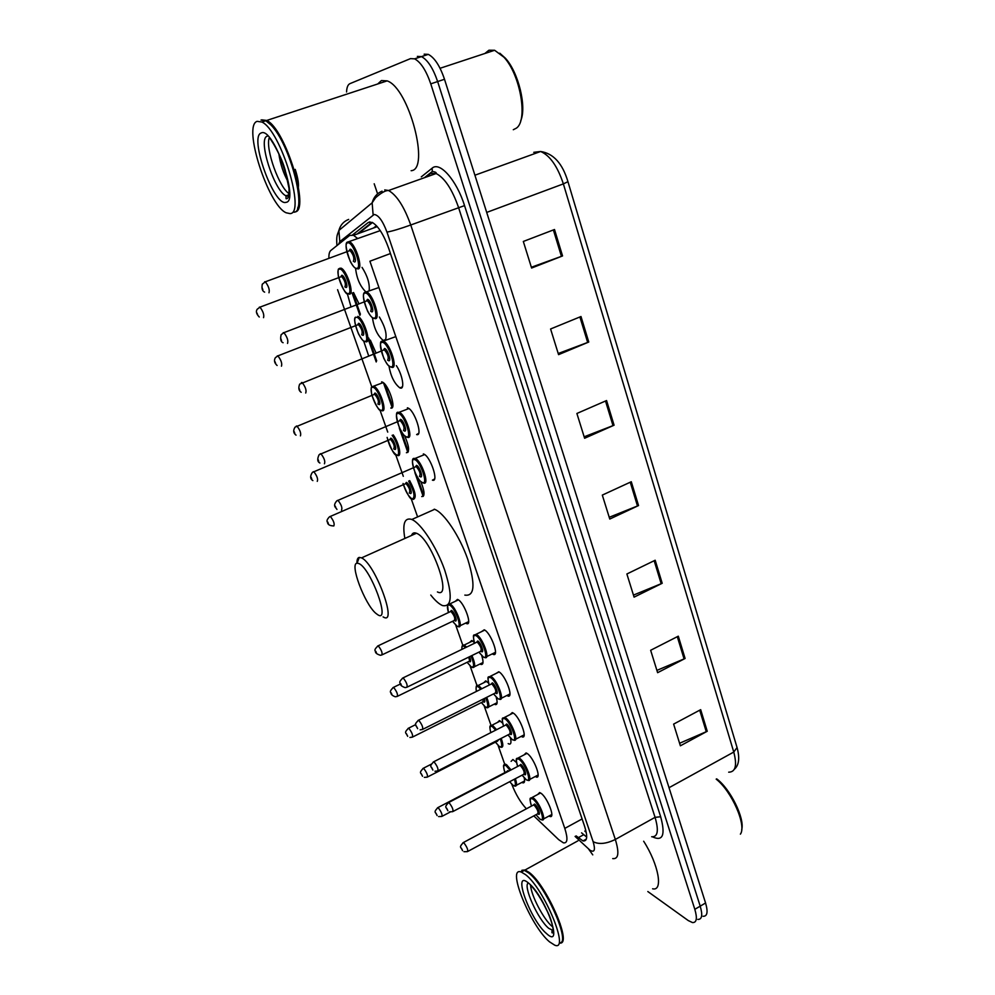 <?xml version="1.0" encoding="UTF-8"?>
<svg xmlns="http://www.w3.org/2000/svg" width="995" height="995" viewBox="0 0 995 995"><rect width="100%" height="100%" fill="white"/><g stroke="black" fill="none" stroke-linecap="round" stroke-linejoin="round"><path stroke-width="1.49" d="M497.512 722.407L499.428 720.554L502.637 723.129M483.694 682.769L485.697 680.891L488.582 683.13M481.829 655.904C483.657 662.011 483.371 664.847 480.933 664.436L480.05 663.976M469.628 642.409L471.717 640.519L474.316 642.471M457.762 599.525C464.068 601.975 472.911 626.44 466.493 623.567L465.598 623.106M455.312 601.316L457.489 599.4M420.823 481.63C424.741 491.381 425.052 496.368 421.756 496.58L423.758 495.572L417.216 476.879M404.679 435.822C409.206 446.32 409.778 451.966 406.42 452.737L408.298 451.668M381.632 381.881L382.254 382.055C388.56 384.194 396.968 409.94 390.799 408.062L392.552 406.967M368.635 355.812L363.66 340.962M350.961 306.709L347.305 293.55M511.094 761.349L512.922 759.521L516.504 762.493M365.849 291.858C360.128 286.349 356.707 278.476 355.576 268.24M384.033 340.688L383.262 340.477C377.615 335.862 374.008 328.25 372.416 317.629M396.358 365.65C402.266 374.17 405.015 389.306 400.525 388.087L399.853 387.888C394.43 383.647 390.799 376.346 388.945 365.986M407.365 407.826L407.95 408.012C414.666 410.276 423.285 436.78 416.619 434.566L418.621 433.36M423.323 453.931L423.708 454.056C430.474 456.257 439.292 482.849 432.402 480.15L434.541 479.005M510.124 714.572L512.251 712.582L513.034 712.955C519.626 716.4 528.308 739.472 522.052 736.847L523.979 735.852M524.054 754.894L526.069 752.929L527.039 753.414C533.581 757.145 542.138 779.471 536.106 776.995L537.934 776.038M495.958 673.503L498.769 671.762C505.398 674.896 514.216 698.751 507.748 695.978L509.751 694.97M481.518 631.663L484.229 629.798C490.908 632.609 499.863 657.297 493.172 654.362L492.251 653.889M537.723 794.483L539.638 792.555L540.807 793.152C547.3 797.144 555.732 818.773 549.912 816.447L549.004 816.012M533.817 815.888L558.717 839.68L563.406 842.84C567.573 843.461 568.033 838.648 564.799 828.4L369.904 261.225L390.463 253.538M376.458 225.728L373.473 228.029M511.791 784.296C515.796 794.507 520.671 802.679 526.405 808.798M337.591 289.707L371.856 387.018M379.928 409.915L387.739 432.104M395.662 454.615L403.311 476.306M411.109 498.483L417.601 516.903M455.797 625.357L462.787 645.22M470.162 666.153L477.003 685.58M484.279 706.226L490.97 725.231M498.147 745.591L504.701 764.197M357.379 238.302L353.548 235.305L349.693 235.429L330.813 250.479C329.407 251.673 328.76 254.297 328.91 258.352M510.398 738.054C511.455 742.457 511.007 744.447 509.054 744.036L508.171 743.601M496.256 697.371C497.687 702.607 497.301 705.007 495.124 704.584L496.928 703.676M370.339 340.116L375.998 352.889M353.548 292.53L359.008 303.873M524.228 777.941C524.962 781.585 524.477 783.202 522.761 782.816L521.877 782.393M379.381 317.007C385.239 326.969 387.254 334.668 385.438 340.141M362.043 267.381C367.491 275.951 369.854 283.687 369.145 290.602M576.08 835.875L582.983 840.924C587.261 841.484 587.809 836.658 584.65 826.459L388.635 248.178C383.647 234.484 378.162 225.89 372.18 222.382L368.138 222.569L352.541 234.932M586.689 837.081L581.577 832.852M346.558 92C346.77 87.373 347.902 84.587 349.929 83.655L410.512 58.618L414.604 58.842C420.785 62.163 426.171 70.496 430.76 83.854L694.821 909.33C697.458 918.348 696.674 922.763 692.47 922.564L688.279 920.574L647.832 891.545M377.59 193.838L374.195 183.776M424.156 54.178L428.31 54.377C434.566 57.66 439.964 65.956 444.504 79.277L705.567 903L700.206 906.159C702.818 915.176 702.01 919.591 697.781 919.417C702.01 919.591 702.818 915.176 700.206 906.159L437.651 81.565L700.206 906.159L694.821 909.33M417.353 56.392L421.47 56.603C427.688 59.911 433.074 68.22 437.651 81.565C433.074 68.22 427.688 59.911 421.47 56.603L417.353 56.392M357.193 233.987L372.03 222.32M554.501 229.509L523.32 241.462L531.604 268.041L562.548 255.939L554.501 229.509M531.355 267.257L562.548 255.939M580.993 316.522L550.583 328.984L558.568 354.643L588.766 342.031L580.993 316.522M558.22 353.511L588.766 342.031M606.577 400.55L576.889 413.472L584.612 438.26L614.077 425.201L606.577 400.55M584.152 436.805L614.077 425.201M700.679 709.671L673.627 724.111L680.381 745.802L707.246 731.263L700.679 709.671M679.597 743.265L707.246 731.263M678.304 636.178L650.643 650.282L657.62 672.682L685.095 658.479L678.304 636.178M656.899 670.394L685.095 658.479M655.183 560.235L626.875 573.991L634.089 597.137L662.197 583.281L655.183 560.235M633.454 595.11L662.197 583.281M631.29 481.742L602.311 495.1L609.773 519.042L638.541 505.56L631.29 481.742M609.226 517.288L638.541 505.56M705.567 903C708.166 912.017 707.333 916.445 703.067 916.283M716.661 778.861C730.231 788.674 744.981 818.549 741.698 829.643M716.176 779.135C731.686 791.149 746.822 825.589 740.392 834.158M521.927 870.264L525.062 869.991L529.34 872.553C546.006 884.742 571.354 941.556 560.832 943.061M643.665 841.235C658.653 864.518 663.478 891.57 652.596 888.796M524.751 870.501L529.116 873.088C545.111 884.791 569.874 939.156 560.794 942.638M520.323 871.831L524.377 870.364L528.644 872.938C544.8 884.766 569.824 939.703 560.658 943.198M525.547 874.655C544.141 888.473 570.322 952.004 554.737 945.175L549.476 941.805C530.497 926.084 505.982 865.762 521.293 872.068L525.547 874.655M552.884 927.041L552.125 926.42C543.656 919.529 530.907 895.065 530.633 885.301M542.312 901.47L548.332 913.385M520.895 871.943L522.014 870.65L524.328 870.389M560.197 923.746L559.538 923.845M358.934 563.568C370.799 568.381 390.96 623.492 377.801 614.786L375.724 613.231C364.543 603.803 349.369 563.282 357.106 563.182L358.934 563.568M356.956 563.207C356.869 559.675 357.653 557.747 359.27 557.399L361.533 557.884C375.14 563.568 398.025 625.78 383.485 617.099L383.087 616.888M437.427 591.938C453.123 599.861 431.283 538.22 416.445 533.258L416.283 533.196C413.945 532.325 412.365 533.071 411.544 535.459M404.841 538.332C402.353 523.88 404.53 517.549 411.383 519.315L411.806 519.49C420.972 523.146 436.531 546.852 444.69 570.048C452.663 595.445 451.966 607.286 442.576 605.582L441.755 605.209C438.496 603.555 434.827 600.172 430.76 595.047M434.206 509.179L434.641 509.328C444.118 512.823 459.802 536.28 467.787 559.389C475.548 584.712 474.565 596.614 464.839 595.097M499.801 53.208L505.398 58.22C518.532 72.399 526.865 107.112 520.721 120.706M484.888 53.481L488.931 50.223L494.627 50.272L503.967 57.237C520.559 74.924 528.134 120.606 516.33 128.181L513.296 129.723M261.722 119.848L266.71 120.457C285.727 128.89 310.664 211.898 294.769 211.923M377.739 83.966L381.446 80.545L387.142 80.881C409.082 87.995 430.325 169.934 411.134 170.705M262.294 120.184L265.789 120.768M266.374 121.067L271.386 125.208C287.356 141.054 304.458 196.127 297.592 208.241M261.013 120.059L265.839 120.743L270.876 124.922C290.229 144.101 307.666 212.209 293.935 212.221M257.108 121.34L261.909 122.037C280.926 130.581 306.025 214.161 289.98 213.589L286.137 212.781C268.252 205.331 242.481 125.693 257.108 121.34M289.582 193.988C279.446 188.565 264.919 148.317 269.334 137.521M278.811 153.566C280.329 164.063 283.426 173.453 288.102 181.737M285.329 170.531L283.737 165.63M295.229 169.374C298.114 178.441 299.072 184.871 298.114 188.627M287.717 179.772L280.018 156.19M582.1 818.947L564.799 828.4M575.085 836.422L590.035 850.24C594.525 852.839 595.557 849.979 593.132 841.67L386.968 232.096C382.739 220.865 378.461 214.982 374.145 214.485L339.792 241.648L338.599 244.272M384.729 189.908L388.585 190.505C396.781 195.182 404.169 206.674 410.748 224.994L615.333 839.457C619.4 852.889 618.529 859.27 612.721 858.61M421.283 176.874L432.128 168.192C439.703 161.041 456.705 180.294 464.541 205.617L660.668 816.758L655.071 817.343L615.333 839.457C606.253 843.884 598.853 844.618 593.132 841.67M382.055 191.139C376.943 193.341 373.635 197.234 372.142 202.818L373.125 214.932M660.668 816.758C665.58 835.004 662.869 841.695 652.521 836.857M651.663 836.745C657.807 837.168 658.939 830.701 655.071 817.343L458.521 207.42C452.165 189.274 444.703 177.981 436.146 173.528L430.723 173.503M430.76 83.854L444.504 79.277M386.968 232.096C392.067 231.226 399.99 228.85 410.748 224.994L464.541 205.617M429.815 174.1L425.922 177.172M352.914 292.779L360.401 314.233M368.71 338.014L376.695 360.862M384.841 384.194L392.677 406.619M401.321 431.37L408.36 451.519M432.128 168.192L432.29 171.463L431.022 173.404M348.66 219.41C343.611 221.387 340.352 225.069 338.885 230.467L339.792 241.648M588.605 849.058L592.759 854.867M586.266 832.429L584.799 831.074M583.63 834.743L578.132 837.778M370.028 221.885L368.138 222.569M538.569 152.235L533.78 152.322L540.621 151.489C553.419 153.429 562.536 163.491 567.946 181.687L563.369 183.888C557.474 166.202 549.887 155.407 540.621 151.489L474.913 175.219M728.688 772.182C735.566 772.108 737.258 765.404 733.763 752.058L737.059 747.543C739.907 757.979 738.999 765.217 734.335 769.284M669.026 787.704L733.763 752.058L563.369 183.888L486.704 212.42M630.245 482.214L637.496 506.02M654.175 560.732L661.178 583.742M677.309 636.688L684.087 658.939M699.709 710.194L706.276 731.748M605.507 401.01L613.007 425.636M579.898 316.97L587.672 342.467M553.382 229.932L561.429 256.349M553.257 930.561L548.755 928.347C537.947 919.616 522.599 885.45 528.357 882.926M528.556 883.087C545.335 896.097 564.501 950.399 546.553 933.596C530.124 920.014 511.554 868.399 528.556 883.087M288.712 196.276L285.963 195.791C274.11 190.866 257.444 138.504 267.232 136.203M261.25 132.957C273.227 126.44 299.818 201.786 285.975 202.333C273.986 206.661 248.738 136.477 261.25 132.957M530.708 798.015L533.308 797.99C539.352 801.783 547.287 822.081 541.889 819.855L540.21 819.308M539.85 819.059L535.982 814.718L539.763 818.897C546.529 824.196 539.24 803.201 532.847 799.072C529.887 797.517 529.439 799.856 531.517 806.062M533.27 805.117L534.589 804.047C537.773 806.124 541.404 816.572 538.046 813.96M467.948 851.347L537.549 813.873C538.693 812.181 537.549 809.258 534.128 805.129L533.046 805.241M462.899 842.79L463.832 842.765C467.09 847.106 468.284 850.053 467.414 851.633L463.981 851.683M461.506 848.312L462.028 849.742L461.506 848.312M516.952 758.364L519.452 758.215C525.534 761.772 533.594 782.717 527.997 780.366L526.542 779.931M522.126 775.155L526.032 779.495C532.723 784.483 525.31 763.103 518.992 759.309C516.119 757.929 515.671 760.317 517.661 766.461C514.763 755.74 517.089 759.284 518.544 757.755L526.977 753.364M519.477 765.516L520.758 764.371C523.905 766.287 527.611 776.921 524.278 774.471M453.222 811.373L523.706 774.321C524.9 772.568 523.768 769.62 520.298 765.466L519.253 765.628M448.198 802.778L449.093 802.704C452.389 807.044 453.583 810.042 452.663 811.671L449.566 811.82M446.743 808.288L447.277 809.743L446.743 808.288M502.948 717.992L505.348 717.731C511.467 721.002 519.651 742.656 513.855 740.156L512.636 739.832M507.972 734.895L512.052 739.385C518.681 744.036 511.119 722.27 504.888 718.825C502.089 717.619 501.654 720.057 503.569 726.139M505.435 725.181L506.679 723.987C509.788 725.716 513.557 736.549 510.261 734.26L510 734.074M438.235 770.677L509.602 734.061C510.858 732.233 509.726 729.248 506.219 725.094L505.199 725.305M433.223 762.021L434.081 761.896C437.414 766.25 438.608 769.284 437.651 770.976L434.952 771.225M431.706 767.518L432.253 769.011L431.706 767.518M488.682 676.861L490.983 676.488C497.139 679.486 505.448 701.873 499.453 699.224L498.483 699M493.57 693.901L497.811 698.54C504.365 702.856 496.667 680.679 490.51 677.607C487.811 676.575 487.388 679.063 489.217 685.057M491.132 684.112L492.338 682.856C495.41 684.411 499.254 695.443 495.995 693.316L495.647 693.08M422.974 729.211L495.249 693.055C496.555 691.164 495.423 688.142 491.878 683.963L490.896 684.224M417.962 720.504L418.796 720.318C422.166 724.696 423.348 727.755 422.353 729.522L420.139 729.832M416.383 726.002L416.942 727.507L416.383 726.002M474.155 634.959L476.356 634.499C482.538 637.173 490.983 660.344 484.776 657.546L484.067 657.409M478.906 652.148L483.309 656.936C489.789 660.904 481.941 638.317 475.871 635.618C473.272 634.76 472.849 637.297 474.603 643.23M476.555 642.285L477.737 640.967C480.772 642.335 484.677 653.566 481.456 651.625L481.033 651.339M407.415 686.985L480.635 651.302C481.978 649.337 480.859 646.265 477.264 642.086L476.331 642.397M402.415 678.192L403.211 677.968C406.619 682.346 407.801 685.455 406.768 687.296L405.127 687.62C401.681 686.438 400.077 685.033 400.313 683.378C399.045 682.483 399.965 680.655 403.062 677.881L476.667 642.235M400.774 683.689L401.346 685.232L400.774 683.689M413.286 459.18L415.375 458.558C421.631 460.66 429.964 485.622 423.596 483.06M414.517 459.603C408.547 457.538 416.88 481.356 422.527 482.587C428.671 485 420.201 460.623 414.517 459.603M415.5 466.754L416.532 465.361C419.368 465.909 423.584 478.023 420.537 476.854L419.778 476.406M419.467 476.381C420.873 474.018 419.778 470.747 416.159 466.568L415.276 466.953M337.218 500.56L337.952 500.298C341.372 504.676 342.554 507.985 341.509 510.224M335.303 506.169L335.912 507.836L335.303 506.169M407.241 437.24L406.594 436.892C412.639 438.882 404.007 414.019 398.435 413.46C392.565 411.843 401.047 436.108 406.607 436.892M397.328 413.074L399.468 412.465C405.699 414.616 413.845 439.491 407.676 437.39M399.505 420.711L400.487 419.343C403.273 419.654 407.564 432.004 404.567 431.059L403.721 430.561M403.485 430.549C404.853 428.049 403.746 424.728 400.189 420.574L399.269 420.96M320.141 453.882L320.863 453.695C324.233 458.036 325.427 461.406 324.432 463.794M318.114 459.59L318.748 461.282L318.114 459.59M381.421 342.006L383.747 341.372C390.102 343.698 398.037 368.859 392.005 367.416M382.378 342.342C376.483 341.397 385.326 366.782 390.886 366.869C396.955 368.212 387.963 342.18 382.378 342.342M383.56 349.879L384.505 348.499C387.304 348.449 391.781 361.384 388.759 360.762L387.751 360.215M387.64 360.215C388.995 357.466 387.888 353.996 384.319 349.792L383.324 350.19M301.361 382.59L302.094 382.49C305.477 386.881 306.684 390.401 305.714 393.037M299.159 388.535L299.806 390.314L299.159 388.535M364.481 292.741L366.844 292.12C373.162 294.495 380.923 319.644 375.103 318.674M365.289 293.09C359.518 292.63 368.536 318.524 373.971 318.101C379.928 318.96 370.749 292.393 365.289 293.09M366.583 300.726L367.466 299.371C370.202 299.06 374.767 312.256 371.807 311.87L370.712 311.298C371.968 308.4 370.861 304.856 367.354 300.677L366.334 301.075M283.202 332.691L283.898 332.666C287.244 337.031 288.45 340.613 287.53 343.424M280.864 338.748L281.535 340.564L280.864 338.748M347.193 242.457L349.606 241.847C355.849 244.272 363.486 269.434 357.877 268.948M347.864 242.817C342.205 242.879 351.409 269.297 356.72 268.351C362.553 268.7 353.188 241.586 347.864 242.817M349.245 250.566L350.078 249.223C352.752 248.65 357.404 262.12 354.506 261.996M353.349 261.399C354.593 258.339 353.486 254.72 350.029 250.553L348.996 250.939M264.67 281.759L265.329 281.796C268.613 286.137 269.832 289.806 268.986 292.779M262.195 287.928L262.879 289.781L262.195 287.928M504.179 764.769L506.53 764.67L511.057 769.919M515.373 778.699C517.064 783.936 516.903 786.398 514.875 786.087L513.42 785.64M513.034 785.391L509.664 781.709L512.947 785.229C515.597 786.684 516.094 784.669 514.452 779.184M510.149 770.391L506.094 765.727C503.37 764.371 502.972 766.647 504.913 772.568C502.04 762.257 504.403 765.615 505.634 764.197M506.617 771.685L507.811 770.615L508.52 771.237M507.5 771.772L506.38 771.809M437.452 807.828L438.285 807.791C441.432 811.97 442.588 814.868 441.768 816.46L438.596 816.559M436.531 814.594L436.009 813.189L436.531 814.594M512.388 780.267L511.728 780.615M490.523 725.765L492.774 725.566L496.604 729.683M501.194 738.377C503.408 744.571 503.37 747.531 501.094 747.257L499.851 746.909M495.435 742.121L499.316 746.486C502.127 747.792 502.438 745.243 500.274 738.837M495.672 730.168L492.326 726.636C489.863 725.442 489.366 727.432 490.833 732.631M498.644 739.683L497.326 741.362M422.875 768.488L423.683 768.389C426.855 772.593 428.012 775.515 427.166 777.17L424.343 777.369M421.917 775.267L421.382 773.836L421.917 775.267M427.688 776.896L496.953 741.35L497.637 740.205M476.617 686.077L478.782 685.779L481.816 688.739M486.729 697.321C489.478 704.46 489.59 707.942 487.065 707.743L486.045 707.495M481.406 702.557L485.436 707.047C488.383 708.129 488.508 705.045 485.796 697.781M480.846 689.224L478.321 686.848C476.219 685.841 475.598 687.371 476.431 691.425M484.279 698.54C485.15 701.425 484.951 702.582 483.657 702.022L483.346 701.786M408.037 728.427L408.821 728.278C412.017 732.494 413.186 735.454 412.291 737.171L409.903 737.457M407.03 735.23L406.495 733.775L407.03 735.23M412.85 736.897L482.961 701.774L483.334 699.012M462.464 645.655L464.105 645.083L466.667 647.073M471.953 655.531C475.287 663.603 475.56 667.608 472.787 667.533L472.003 667.371M467.128 662.284L471.307 666.911C474.379 667.695 474.279 664.063 471.021 655.991M465.623 647.583L464.068 646.352C462.389 645.568 461.68 646.563 461.929 649.362M469.528 656.712C470.983 660.506 470.971 662.21 469.503 661.799L469.118 661.526M393.672 687.446C396.918 691.674 398.075 694.672 397.154 696.463L395.276 696.774C392.341 695.704 390.886 694.361 390.911 692.744C389.654 691.923 390.525 690.12 393.51 687.346L393.672 687.446M391.881 694.46L391.321 692.98L391.881 694.46M397.726 696.177L468.72 661.501C469.777 661.588 469.727 660.145 468.595 657.173M392.938 687.632L400.5 683.963M450.026 604.04C455.872 606.39 464.217 629.35 458.26 626.614L457.725 626.527M452.588 621.278L456.929 626.066C462.998 629.648 455.225 607.472 449.553 605.134C447.178 604.413 446.817 606.888 448.471 612.547M450.337 611.651L451.407 610.383C454.242 611.564 458.11 622.596 455.088 620.843L454.628 620.532M382.341 654.71L454.23 620.507C455.486 618.517 454.392 615.519 450.946 611.477L450.113 611.763M378.262 645.854C381.533 650.096 382.689 653.143 381.732 654.996L380.451 655.295C376.732 654.15 375.065 652.757 375.451 651.128C374.207 650.307 375.115 648.529 378.162 645.805L378.262 645.854M376.446 652.944L375.886 651.439L376.446 652.944M377.553 646.091L450.437 611.614M409.666 480.635C415.524 491.766 416.718 498.035 413.224 499.428M403.087 483.495C405.512 491.505 408.547 496.654 412.191 498.968C415.462 497.525 414.281 491.567 408.634 481.082M405.4 483.732L406.358 482.413C409.057 483.01 413.149 494.664 410.251 493.458L409.554 493.035M409.219 493.01C410.525 490.746 409.442 487.6 405.972 483.558L405.176 483.906M329.668 516.691L330.34 516.417C333.623 520.646 334.78 523.83 333.81 525.982M328.4 523.693L327.815 522.101L328.4 523.693M393.199 434.877C398.833 442.302 402.092 457.178 397.764 455.499M387.154 437.414C389.281 446.332 392.465 452.203 396.719 455.026C400.873 456.643 397.49 442.004 392.117 435.337M389.866 439.467L390.786 438.161C393.423 438.546 397.602 450.424 394.754 449.417L393.97 448.956M393.697 448.932C394.965 446.556 393.871 443.347 390.45 439.33L389.63 439.678M313.126 471.841L313.786 471.642C317.032 475.834 318.189 479.08 317.268 481.356M311.783 478.968L311.174 477.339L311.783 478.968M371.968 386.906L373.946 386.346C379.791 388.373 387.751 412.539 382.03 410.748M380.961 410.263C386.607 411.942 378.063 387.602 372.889 387.304C367.404 385.973 375.812 409.753 380.961 410.263M374.045 394.356L374.916 393.062C377.503 393.236 381.757 405.338 378.958 404.542L378.1 404.045M377.889 404.045C379.107 401.52 378.025 398.261 374.642 394.269L373.797 394.617M296.261 426.134L296.908 425.997C300.117 430.163 301.286 433.459 300.415 435.872M294.831 433.385L294.221 431.718L294.831 433.385M381.545 410.599L380.911 410.251M357.839 316.348C363.797 318.524 371.57 342.976 365.986 341.832M364.879 341.297C370.538 342.342 361.645 316.883 356.471 317.305C350.999 316.621 359.73 341.472 364.879 341.297M357.74 324.619L358.586 323.325C361.173 323.139 365.588 335.8 362.789 335.315L361.782 334.768M361.683 334.78C362.889 332.019 361.794 328.624 358.411 324.581L357.503 324.93M277.257 355.911L277.903 355.862C281.112 360.078 282.294 363.523 281.461 366.185M275.665 363.474L275.03 361.745L275.665 363.474M338.947 268.737L341.123 268.177C347.044 270.404 354.68 294.856 349.282 294.147M348.175 293.587C353.71 294.184 344.643 268.215 339.606 269.123C334.233 268.924 343.138 294.246 348.175 293.587M340.962 276.548L341.758 275.267C344.27 274.844 348.785 287.742 346.036 287.493L344.954 286.933M344.917 286.933C346.061 284.023 344.966 280.565 341.633 276.535L340.713 276.884M259.347 307.132L259.956 307.144C263.128 311.335 264.322 314.843 263.538 317.666M257.655 314.83L256.996 313.064L257.655 314.83M383.262 340.477L385.849 339.444M399.853 387.888L402.39 386.856M372.503 222.532L358.548 233.489M377.279 226.636L353.548 235.305M549.912 816.447L551.653 815.502M493.172 654.362L495.274 653.329M522.761 782.816L524.402 781.946M466.493 623.567L468.446 622.634M480.933 664.436L482.811 663.503M586.366 839.059L582.983 840.924M424.392 177.719L432.29 171.463C435.387 171.886 436.668 172.583 436.146 173.528L388.585 190.505C385.525 190.368 381.185 192.781 375.575 197.744L372.142 202.818L338.885 230.467C337.479 234.969 336.161 234.944 336.944 245.591M414.604 58.842L428.31 54.377M352.13 293.077L359.941 315.427M367.864 338.089L376.209 361.956M383.51 382.876L392.167 407.614M399.331 428.148L407.826 452.426M414.865 472.575L423.198 496.405M567.958 181.724L737.059 747.543M553.232 929.778L552.076 930.437L551.939 932.502C552.312 933.509 552.76 932.85 553.257 930.536C552.548 924.355 550.732 918.248 547.81 912.216C541.491 899.281 535.646 890.177 530.273 884.878M521.293 872.068L524.377 870.364M525.062 869.991L577.921 840.837M361.533 557.884L416.445 533.258M411.806 519.49L434.641 509.328M357.106 563.182L359.27 557.399M505.398 58.22L503.967 57.237M440.064 68.282L494.627 50.272M266.71 120.457L387.142 80.881M261.909 122.037L265.839 120.743M269.782 138.044L273.613 144.026C279.197 153.877 282.891 162.036 284.694 168.516L289.01 188.366C289.234 195.716 288.251 199.162 286.062 198.689L285.963 195.791L288.985 194.734M540.546 792.978L532.226 797.418C530.82 798.973 528.519 795.478 531.479 806.074M533.37 805.067L463.434 842.504C458.235 848.001 461.357 846.82 462.575 850.713M543.494 818.984L551.815 814.495M522.089 775.167L526.106 779.657M519.577 765.466L448.757 802.48C443.447 807.89 446.618 806.97 447.862 810.763M529.676 779.471L538.108 775.018M513.159 713.029L504.614 717.37C503.047 718.962 500.783 715.231 503.532 726.151M507.947 734.907L512.126 739.546M505.522 725.131L433.808 761.722C428.41 767.083 431.544 766.15 432.875 770.093M515.621 739.248L524.154 734.845M499.08 671.948L490.423 676.239C488.744 677.943 486.555 673.864 489.179 685.082M493.532 693.913L497.898 698.701M491.231 684.062L418.584 720.193C413.049 725.529 416.233 724.658 417.626 728.663M501.293 698.291L509.95 693.95M484.752 630.096L475.983 634.325C474.217 635.967 472.053 631.999 474.565 643.243M478.869 652.16L483.396 657.11M486.717 656.6L495.473 652.31M422.639 482.799C419.604 480.411 420.363 482.563 415.276 473.098C411.681 462.215 411.532 457.364 414.84 458.533L424.641 454.578M415.611 466.804L336.783 500.883C332.168 506.281 336.198 507.624 336.957 509.44M406.731 437.128C403.647 434.827 404.331 436.817 399.468 427.813C395.774 416.196 395.512 411.084 398.684 412.452L408.883 408.547M399.617 420.81L319.134 454.678C317.082 458.981 317.33 461.755 319.905 463.023M391.035 367.155C387.839 364.991 388.249 366.558 383.809 358.349C379.866 345.787 379.443 340.141 382.54 341.409L395.811 336.608M383.672 350.053L299.669 384.132C298.189 388.013 298.699 390.736 301.186 392.291M374.157 318.425C372.304 318.313 370.103 315.838 367.541 311.037C362.914 298.662 362.192 292.393 365.401 292.207L378.933 287.518M366.682 300.938L283.898 332.666L281.137 334.693C280.117 339.195 280.777 341.87 283.09 342.728M356.757 268.687C354.892 268.513 352.728 266.075 350.265 261.374C345.651 248.514 344.867 242.046 347.927 241.984L380.264 230.616M349.357 250.802L265.329 281.796L262.282 284.197C261.523 288.525 262.307 291.174 264.633 292.132M506.704 771.635L437.949 807.567C432.837 812.952 435.909 811.796 437.091 815.564M442.277 816.198L450.262 811.995M516.393 785.279L524.576 780.975M490.809 732.643C488.682 723.527 490.709 726.487 492.027 725.193L500.311 720.989M422.514 776.299C421.295 772.543 418.186 773.538 423.41 768.215L431.382 764.135M495.41 742.146L499.39 746.648M488.732 706.91L497.102 702.694M476.394 691.438C475.697 686.45 476.306 684.473 478.197 685.493L486.58 681.339M407.676 736.325C406.408 732.519 403.249 733.452 408.597 728.153L415.736 724.596M481.381 702.569L485.523 707.221M474.528 666.687L483.01 662.521M461.867 649.399C461.705 645.917 462.451 644.486 464.105 645.083L472.6 640.979M467.09 662.297L471.394 667.085M460.063 625.755L468.657 621.639M449.765 603.928L458.372 599.873M447.551 605.37L448.434 612.559M452.551 621.303L457.016 626.241M333.748 525.945C329.656 525.795 327.554 524.539 327.479 522.151C326.435 521.069 327.106 519.29 329.494 516.803L405.512 483.757M403.037 483.508C407.303 494.453 410.388 499.677 412.303 499.179M312.865 480.597C310.104 478.869 309.942 476.132 312.368 472.401L389.978 439.541M387.105 437.439C391.309 449.889 394.567 455.834 396.843 455.25M383.162 382.602L373.1 386.358C371.533 388.199 370.501 384.567 371.732 394.679C376.085 406.035 379.207 411.308 381.097 410.512M296.037 435.138C293.338 433.198 293.003 430.536 295.017 427.153L374.145 394.48M277.108 365.488C274.359 362.976 273.787 360.364 275.391 357.653L277.903 355.862L357.852 324.793M355.464 317.181C353.722 318.238 354.717 323.748 358.411 333.686C361.583 339.357 363.797 341.994 365.053 341.583M341.123 268.177L339.681 268.302C339.208 269.919 337.454 265.876 338.325 276.224C342.902 289.383 346.235 295.291 348.362 293.923M259.272 317.019C256.399 314.047 255.703 311.472 257.158 309.296L259.956 307.144L341.061 276.759"/></g></svg>
